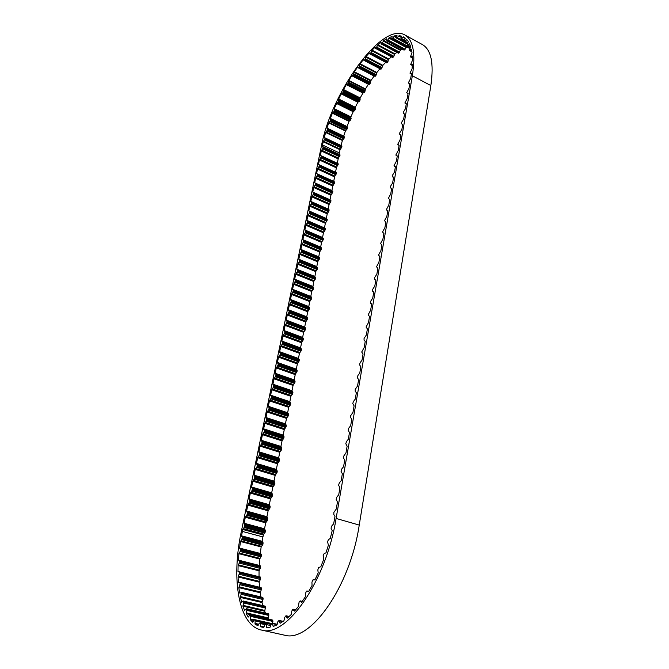 <?xml version="1.0" encoding="UTF-8"?>
<svg xmlns="http://www.w3.org/2000/svg" width="669" height="669" viewBox="0 0 669 669"><rect width="100%" height="100%" fill="white"/><g stroke="black" fill="none" stroke-linecap="round" stroke-linejoin="round"><path stroke-width="1" d="M239.928 593.077L241.425 592.55L240.464 597.442L241.676 602.267L243.399 601.046L243.809 601.958L242.914 606.173L244.57 610.345L246.552 608.815L246.869 610.279L246.184 613.649L248.266 617.069L249.771 615.171L250.632 615.455L250.248 619.678L252.731 622.262L254.212 619.996L255.148 619.996L255.048 624.102L257.908 625.766L259.329 623.157L260.333 622.872L260.534 626.778L263.72 627.447L265.049 624.545L266.137 623.96L266.613 627.581L270.075 627.213L271.279 624.052L272.358 623.165L273.178 626.435L276.857 624.997L277.903 621.643L278.99 620.464L280.102 623.282L283.932 620.782L284.785 617.295L285.864 615.848L287.277 618.156L291.149 614.61L291.793 611.065L292.821 609.367L294.502 611.098L298.349 606.557L299.143 601.891L300.147 600.887L301.644 602.225L305.373 596.79L305.532 593.361L306.402 591.279L306.912 590.928L308.526 591.722L312.047 585.492L311.938 582.247L312.699 580.031L314.974 579.797L318.201 572.915L317.842 569.929L318.469 567.638L320.844 566.727L323.696 559.351L323.16 555.529L324.156 553.614L325.987 552.811L328.404 545.135L327.534 541.756L328.429 539.682L330.285 538.403L332.209 530.584L331.122 528.744L331.28 526.545L333.647 523.819L334.6 518.651L334.993 516.393L333.823 514.511L333.873 512.404L336.264 509.042L337.469 502.034L336.147 499.291L336.842 497.1L338.731 494.767L339.927 487.843L338.598 485.176L339.283 483.001L341.165 480.651L342.352 473.794L341.023 471.202L341.7 469.044L343.582 466.686L344.752 459.912L343.573 458.257L343.615 456.266L345.973 452.88L347.127 446.173L345.789 443.723L346.467 441.59L348.332 439.215L349.477 432.584L348.139 430.2L348.808 428.085L350.665 425.701L351.802 419.137L350.615 417.64L350.648 415.733L352.981 412.33L354.102 405.832L352.755 403.591L353.416 401.509L355.264 399.1L356.376 392.678L355.189 391.281L355.214 389.425L357.53 386.013L358.626 379.658L357.279 377.533L357.932 375.485L359.763 373.059L360.85 366.771L359.504 364.714L360.148 362.673L361.979 360.24L363.058 354.018L361.703 352.028L364.17 347.562L365.241 341.399L364.053 340.195L364.061 338.447L366.344 335.01L367.398 328.914L366.043 327.041L368.485 322.592L369.531 316.554L368.176 314.739L370.609 310.299L371.646 304.328L370.459 303.249L370.459 301.568L372.717 298.123L373.737 292.219L372.541 291.182L372.549 289.526L374.799 286.081L375.811 280.227L374.607 279.232L374.615 277.61L376.856 274.156L377.86 268.369L376.496 266.772L378.897 262.357L379.892 256.62L378.529 255.073L380.92 250.666L381.899 244.988L380.536 243.499L382.919 239.101L383.889 233.481L382.526 232.034L384.901 227.644L385.862 222.075L384.499 220.686L386.858 216.304L387.811 210.794L386.448 209.447L388.798 205.074L389.743 199.613L388.38 198.317L390.721 193.951L391.658 188.541L390.412 187.847L390.445 186.4L392.628 182.938L393.548 177.586L393.431 177.042L392.302 176.917L392.335 175.495L394.509 172.025L395.429 166.732L394.058 165.578L396.374 161.229L397.286 155.977L395.923 154.865L398.231 150.525L399.125 145.324L397.762 144.261L400.062 139.93L400.948 134.778L399.686 134.252L399.728 132.905L401.877 129.435L402.755 124.334L401.492 123.832L401.534 122.502L403.666 119.032L404.544 113.981L403.282 113.513L403.323 112.208L405.447 108.738L406.317 103.728L404.946 102.834L407.212 98.527L408.073 93.568L406.702 92.715L408.96 88.425L409.813 83.508L408.441 82.688L410.691 78.407L411.519 73.356L409.997 73.063L412.054 68.974L412.413 64.174L410.699 64.4L412.505 60.269L412.355 56.071L410.482 56.781L412.012 52.709L411.36 49.18L409.453 50.484L410.59 46.437L409.47 43.636L407.764 45.216L407.204 44.882L408.307 41.537L406.752 39.504L404.971 41.436L404.385 41.261L405.222 38.091L403.273 36.845L401.459 39.078L400.856 39.053L401.425 36.109L399.134 35.649L396.709 38.258L397.01 35.591L394.426 35.9L392.452 38.752L391.867 38.484L392.076 36.502L389.249 37.556L387.393 40.575L386.799 40.801L386.724 38.785L383.722 40.541L382.007 43.669L381.338 44.029L381.062 42.356L377.943 44.764L375.911 48.36L375.209 47.123L372.023 50.125L370.651 53.303L369.848 53.946L369.246 52.96L366.052 56.497L364.881 59.625L364.028 60.402L363.292 59.758L360.131 63.756L359.169 66.783L358.275 67.703L357.422 67.393L354.353 71.775L353.148 75.354L351.735 75.714L348.8 80.422L347.847 83.859L346.316 84.603L343.548 89.546L342.863 92.79L341.24 93.903L338.681 99.012L338.631 101.236L336.566 103.486L334.257 108.687L334.107 111.422L332.376 113.203L330.344 118.421L330.461 120.838L328.713 122.92L326.999 128.08L327.609 128.799L327.384 130.137L325.652 132.495L324.264 137.513L325.109 138.383L323.219 141.778L322.224 146.394L323.085 146.871L322.993 148.033L321.279 150.968L320.359 155.375L321.22 155.877L321.128 157.056L319.406 159.991L318.486 164.44L319.339 164.959L319.247 166.155L317.516 169.09L316.588 173.572L317.441 174.116L317.349 175.328L315.617 178.263L314.681 182.779L315.525 183.348L315.433 184.577L313.702 187.512L312.757 192.062L313.594 192.664L313.51 193.901L311.762 196.828L310.817 201.419L311.654 202.046L311.562 203.301L309.814 206.228L308.852 210.86L309.688 211.504L309.605 212.775L307.849 215.711L306.887 220.377L307.715 221.054L307.623 222.334L305.867 225.269L304.897 229.969L305.716 230.671L305.633 231.976L303.868 234.903L302.89 239.644L303.709 240.372L303.617 241.693L301.853 244.62L300.866 249.403L301.677 250.164L301.594 251.494L299.821 254.421L298.826 259.246L299.628 260.024L299.553 261.378L297.772 264.305L296.768 269.172L297.571 269.983L297.488 271.346L295.706 274.273L294.686 279.182L295.581 280.579L293.624 284.325L292.596 289.276L293.482 290.714L291.517 294.46L290.488 299.453L291.283 300.356L291.191 301.778L289.401 304.688L288.356 309.722L289.15 310.65L289.058 312.089L287.26 315.007L286.207 320.083L287.001 321.045L286.909 322.5L285.103 325.41L284.041 330.536L284.827 331.523L284.735 332.995L282.928 335.905L281.858 341.073L282.644 342.102L282.544 343.59L280.729 346.492L279.65 351.71L280.436 352.764L280.336 354.269L278.513 357.171L277.426 362.439L278.204 363.526L278.103 365.048L276.28 367.95L275.185 373.26L275.963 374.381L275.854 375.928L274.031 378.821L272.919 384.173L273.696 385.336L273.588 386.899L271.756 389.793L270.636 395.195L271.405 396.383L271.296 397.971L269.456 400.856L268.328 406.309L269.097 407.538L268.98 409.144L267.14 412.029L266.003 417.531L266.772 418.794L266.647 420.416L264.807 423.293L263.653 428.846L264.422 430.142L264.297 431.789L262.449 434.666L261.286 440.269L262.047 441.607L261.922 443.271L260.065 446.139L258.895 451.792L259.656 453.172L259.53 454.853L257.665 457.721L256.486 463.425L257.239 464.838L257.105 466.544L255.24 469.404L254.053 475.166L254.805 476.621L254.663 478.343L252.798 481.203L251.594 487.015L252.338 488.512L252.205 490.26L250.331 493.103L249.111 498.974L249.922 501.29L247.839 505.12L246.61 511.049L247.354 512.621L247.204 514.419L245.322 517.254L244.085 523.233L244.821 524.847L244.67 526.662L242.78 529.497L241.517 535.81L242.479 537.751L240.522 541.522L239.577 548.078L240.589 548.898L240.631 550.579L238.925 553.698L238.381 560.112L239.535 560.572L239.694 562.136L238.097 565.573L237.98 571.744L239.293 571.819L239.527 573.233L238.064 576.946L238.381 582.766L239.853 582.44L240.146 583.694L238.85 587.633L239.611 593.01M268.102 613.782L268.787 614.451L268.428 619.084M264.857 606.231L265.543 607.034L264.69 611.215L265.434 613.063M262.524 597.409L263.084 599.123L262.022 602.518L262.833 605.604M239.962 582.515L261.144 587.608L261.437 589.422L260.191 592.751L260.843 596.924M239.36 571.853L260.392 577.046L260.609 578.902L259.204 582.13L259.564 587.223M260.458 565.865L239.535 560.572L260.458 565.865L260.601 567.747L259.045 570.824L259.028 576.703M240.522 541.522L261.161 546.933L260.291 553.439L261.345 554.266L261.42 555.947L259.714 559.025L259.254 565.397L238.381 560.112M295.581 280.579L313.719 287.795L311.762 291.5L310.784 296.426L311.62 297.304L311.562 298.7L309.755 301.577L308.769 306.544L309.705 308.033L307.74 311.746L306.737 316.755L307.573 317.691L307.506 319.121L305.691 321.998L304.688 327.049L305.524 328.019L305.449 329.466L303.634 332.334L302.622 337.427L303.55 339.041L301.56 342.771L300.54 347.905L301.368 348.934L301.293 350.422L299.469 353.291L298.433 358.467L299.352 360.165L297.354 363.903L296.308 369.129L297.228 370.869L295.221 374.607L294.176 379.883L294.996 381.012L294.912 382.551L293.072 385.411L292.01 390.729L292.83 391.892L292.746 393.447L290.906 396.307L289.836 401.668L290.655 402.872L290.563 404.444L288.715 407.296L287.637 412.714L288.456 413.944L288.356 415.541L286.508 418.384L285.42 423.853L286.232 425.124L286.14 426.738L284.275 429.582L283.179 435.093L283.991 436.397L283.89 438.028L282.034 440.871L280.921 446.432L281.733 447.778L281.632 449.426L279.759 452.261L278.647 457.88L279.45 459.26L279.349 460.933L277.476 463.759L276.347 469.429L277.15 470.842L277.041 472.54L275.168 475.366L274.022 481.078L274.825 482.533L274.716 484.256L272.835 487.074L271.681 492.844L272.484 494.341L272.367 496.072L270.485 498.89L269.323 504.71L270.117 506.249L270 508.005L268.11 510.815L266.939 516.694L267.725 518.266L267.608 520.047L265.71 522.849L264.531 528.786L265.317 530.4L265.192 532.206L263.695 534.13L262.909 536.914L262.089 541.271L263.001 542.434L262.95 544.206L261.161 546.933M325.067 137.965L341.851 145.942L341.734 147.172L340.028 149.722L339.066 154.38M328.713 122.92L345.405 130.99L343.707 136.108L344.351 136.836L344.142 138.174L342.386 140.49L341.039 145.482L324.264 137.513M332.376 113.203L349.026 121.348L347.01 126.525L347.495 127.52L347.169 128.933L345.405 130.99M336.566 103.486L353.199 111.715L350.899 116.866L350.782 119.6L349.026 121.348M341.24 93.903L357.865 102.232L355.306 107.291L354.913 110.293L353.199 111.715M346.316 84.603L362.958 93.041L360.181 97.925L359.521 101.153L357.865 102.232M351.735 75.714L368.41 84.269L365.45 88.91L364.521 92.322L362.958 93.041M357.422 67.393L374.138 76.065L371.036 80.38L369.857 83.934L368.41 84.269M402.069 49.046L400.831 49.774L398.423 53.211L381.338 44.029M406.66 46.83L404.737 49.799L403.925 49.958M260.534 626.778L263.235 627.38M255.048 624.102L258.51 624.879M250.248 619.678L253.919 620.506M246.184 613.649L268.185 618.674M242.914 606.173L264.69 611.215M240.464 597.442L262.022 602.518M238.85 587.633L260.191 592.751M238.064 576.946L259.204 582.13M238.8 582.875L238.381 582.766M238.097 565.573L259.045 570.824M238.682 571.92L237.98 571.744M238.925 553.698L259.714 559.025M260.291 553.439L239.577 548.078M262.089 541.271L241.517 535.81M315.609 277.259L297.571 269.983L315.609 277.259L315.709 277.811L313.753 281.507L312.883 286.951L295.522 280.035M317.574 267.366L299.628 260.032L317.574 267.357L317.516 268.712L315.726 271.597L314.798 276.933M319.531 257.548L301.677 250.164L319.531 257.548L319.464 258.886L317.683 261.771L316.738 267.023M321.463 247.823L303.709 240.372L321.463 247.823L321.396 249.136L319.623 252.029L318.678 257.197M323.386 238.172L305.716 230.671L323.386 238.172L323.319 239.469L321.546 242.362L320.602 247.463M307.732 221.063L325.293 228.606L325.218 229.885L323.453 232.779L322.508 237.804M309.714 211.521L327.174 219.114L327.108 220.377L325.351 223.27L324.406 228.221M329.048 209.698L311.654 202.046L329.048 209.698L328.981 210.952L327.225 213.846L326.288 218.73M313.619 192.672L330.904 200.365L330.837 201.603L329.089 204.497L328.153 209.305M315.551 183.373L332.752 191.108L332.677 192.329L330.929 195.223L330.009 199.964M317.466 174.141L334.575 181.918L334.508 183.13L332.761 186.024L331.849 190.698M319.364 164.984L336.39 172.811L334.575 176.9L333.672 181.508M321.254 155.902L338.188 163.771L336.382 167.852L335.487 172.393M323.119 146.896L339.969 154.807L338.171 158.871L337.276 163.353M325.652 132.495L342.386 140.49M343.707 136.108L326.999 128.08M347.01 126.525L330.344 118.421M350.899 116.866L334.257 108.687M355.306 107.291L338.681 99.012M360.181 97.925L343.548 89.546M365.45 88.91L348.8 80.422M371.036 80.38L354.353 71.775M363.292 59.758L363.735 59.993M379.925 68.731L376.873 72.486L360.131 63.756M385.687 62.317L382.869 65.345L366.052 56.497M391.39 56.84L388.923 59.098L372.023 50.125M396.901 52.391L394.944 53.871L377.943 44.764M400.831 49.774L383.722 40.541M406.484 46.905L389.249 37.556M396.75 37.171L394.426 35.9M401.316 36.845L399.134 35.649M403.942 37.205L403.273 36.845M336.097 518.45L412.355 75.773C415.784 53.445 413.225 39.806 404.678 34.855C381.497 21.776 331.096 93.217 321.463 145.8L241.317 531.571C231.123 578.501 238.323 625.582 261.679 630.106C286.374 638.009 326.263 580.859 336.097 518.45L359.236 525.073C350.104 586.914 309.998 643.218 284.425 635.157L283.773 635.015M412.355 75.773L430.853 85.557L359.236 525.073M323.219 141.778L340.028 149.722M430.853 85.557C434.039 63.338 431.204 49.657 422.323 44.53L404.921 34.989M313.293 579.555L314.823 579.939L313.293 579.555M404.678 41.528L407.722 43.184L404.703 41.537M409.88 48.135L409.202 48.168M394.944 53.871L393.389 57.016L392.561 57.375M388.923 59.098L386.749 62.878L369.949 53.946M382.869 65.345L380.845 69.216L364.078 60.419M376.873 72.486L375.936 75.488L375.025 76.391L358.291 67.711L375.025 76.391M272.149 619.996L272.793 620.514L272.592 623.19M294.126 610.931L294.561 611.031M286.942 617.863L287.469 617.989M246.836 609.392L268.787 614.451M243.809 601.958L265.543 607.034M241.576 593.328L263.093 598.446M240.146 583.694L261.462 588.854M239.527 573.233L260.651 578.451M239.694 562.136L260.642 567.421M240.631 550.579L261.42 555.947M242.303 538.754L262.95 544.206M327.609 128.799L344.351 136.836M330.804 119.417L347.495 127.52M334.55 109.942L351.217 118.129M338.798 100.509L355.448 108.779M343.49 91.252L360.148 99.631M348.566 82.329L365.241 90.808M353.943 73.858L370.651 82.446M382.509 42.983L399.619 52.182M387.911 39.948L405.138 49.272M392.979 38.208L410.172 47.541M397.603 37.815L407.672 43.301M401.684 38.827L404.502 40.366M405.13 41.269L407.898 42.774M407.856 45.124L410.574 46.604M409.779 50.367L411.82 51.471M242.387 531.429L262.909 536.914M242.78 529.497L263.293 534.999M244.085 523.233L264.531 528.786M245.322 517.254L265.71 522.849M246.61 511.049L266.939 516.694M247.839 505.12L268.11 510.815M249.111 498.974L269.323 504.71M250.331 493.103L270.485 498.89M251.594 487.015L271.681 492.844M252.798 481.203L272.835 487.074M254.053 475.166L274.022 481.078M255.24 469.404L275.168 475.366M256.486 463.425L276.347 469.429M257.665 457.721L277.476 463.759M258.895 451.792L278.647 457.88M260.065 446.139L279.759 452.261M261.286 440.269L280.921 446.432M262.449 434.666L282.034 440.871M263.653 428.846L283.179 435.093M264.807 423.293L284.275 429.582M266.003 417.531L285.42 423.853M267.14 412.029L286.508 418.384M268.328 406.309L287.637 412.714M269.456 400.856L288.715 407.296M270.636 395.195L289.836 401.668M271.756 389.793L290.906 396.307M272.919 384.173L292.01 390.729M274.031 378.821L293.072 385.411M275.185 373.26L294.176 379.883M276.28 367.95L295.221 374.607M277.426 362.439L296.308 369.129M278.513 357.171L297.354 363.903M279.65 351.71L298.433 358.467M280.729 346.492L299.469 353.291M281.858 341.073L300.54 347.905M282.928 335.905L301.56 342.771M284.041 330.536L302.622 337.427M285.103 325.41L303.634 332.334M286.207 320.083L304.688 327.049M287.26 315.007L305.691 321.998M288.356 309.722L306.737 316.755M289.401 304.688L307.74 311.746M290.488 299.453L308.769 306.544M291.517 294.46L309.755 301.577M292.596 289.276L310.784 296.426M293.624 284.325L311.762 291.5M294.686 279.182L312.783 286.391M295.706 274.273L313.753 281.507M296.768 269.172L314.764 276.439M297.772 264.305L315.726 271.597M298.826 259.246L316.73 266.571M299.821 254.421L317.683 261.771M300.866 249.403L318.678 256.787M301.853 244.62L319.623 252.029M302.89 239.644L320.61 247.087M303.868 234.903L321.546 242.362M304.897 229.969L322.525 237.462M305.867 225.269L323.453 232.779M306.887 220.377L324.423 227.92M307.849 215.711L325.351 223.27M308.852 210.86L326.305 218.454M309.814 206.228L327.225 213.846M310.817 201.419L328.178 209.062M311.762 196.828L329.089 204.497M312.757 192.062L330.026 199.755M313.702 187.512L330.929 195.223M314.681 182.779L331.866 190.514M315.617 178.263L332.761 186.024M316.588 173.572L333.689 181.358M317.516 169.09L334.575 176.9M318.486 164.44L335.504 172.268M319.406 159.991L336.382 167.852M320.359 155.375L337.293 163.253M321.279 150.968L338.171 158.871M322.517 144.989L339.35 152.917M322.224 146.394L339.074 154.313M386.623 210.033L387.828 210.584M390.47 187.864L391.674 188.424M394.242 166.113L395.438 166.681M396.098 155.392L397.286 155.969M397.938 144.78L399.117 145.357M399.761 134.26L400.94 134.845L399.686 134.252M403.357 113.529L404.519 114.123M405.13 103.31L406.284 103.904M408.625 83.148L409.771 83.75M410.222 73.448L411.41 74.075M410.992 64.65L412.347 65.378M410.841 56.915L412.455 57.777M411.017 49.289L411.435 49.514M409.102 43.828L409.721 44.162M407.546 45.325L410.473 46.914M406.359 39.789L407.513 40.416M402.88 37.196L405.197 38.468M401.183 39.178L404.335 40.901M400.856 39.053L404.327 40.943L400.848 39.045M398.732 36.067L401.149 37.389M397.085 38.267L407.413 43.895M396.709 38.258L407.346 44.045M394.033 36.385L396.6 37.782M392.452 38.752L409.796 48.168M392.042 38.852L409.378 48.26M388.873 38.083L406.1 47.424M387.393 40.575L404.62 49.882M386.95 40.784L404.16 50.083M383.362 41.102L400.472 50.326M382.007 43.669L399.109 52.859M381.539 43.987L398.632 53.169M377.609 45.35L394.601 54.448M376.873 47.206L393.874 56.288M376.388 47.942L393.389 57.016M375.911 48.36L392.904 57.417M371.713 50.727L388.614 59.7M371.103 52.525L388.012 61.489M370.651 53.303L387.56 62.25M370.158 53.804L387.058 62.735M365.776 57.099L382.593 65.947M365.291 58.822L382.124 67.661M364.881 59.625L381.706 68.447M364.388 60.193L381.213 69.016M359.889 64.358L376.639 73.08M359.546 65.972L376.304 74.685M359.169 66.783L375.936 75.488M358.693 67.427L375.451 76.124M354.152 72.369L370.843 80.966M353.608 74.66L370.325 83.249M353.148 75.354L369.857 83.934M352.705 75.714L369.405 84.286M352.045 75.538L368.728 84.093M348.633 80.982L365.291 89.47M348.281 83.115L364.965 91.594M347.847 83.859L364.521 92.322M347.387 84.302L364.061 92.765M346.642 84.353L363.284 92.79M343.431 90.081L360.064 98.452M343.264 92.021L359.93 100.392M342.863 92.79L359.521 101.153M342.403 93.317L359.052 101.671M341.575 93.585L358.199 101.922M338.606 99.514L355.239 107.784M338.631 101.236L355.289 109.507M338.255 102.023L354.913 110.293M337.803 102.625L354.453 110.878M336.908 103.11L353.541 111.347M334.224 109.139L350.874 117.326M334.433 110.619L351.108 118.806M334.107 111.422L350.782 119.6M333.655 112.074L350.33 120.244M332.71 112.777L349.369 120.922M330.361 118.823L347.035 126.926M330.745 120.044L347.454 128.147M330.461 120.838L347.169 128.933M330.034 121.541L346.734 129.635M329.048 122.444L345.739 130.514M327.057 128.423L343.774 136.451M327.618 129.36L344.368 137.396M327.384 130.137L344.142 138.174M326.974 130.89L343.732 138.909M325.97 131.977L342.712 139.98M325.092 138.433L341.909 146.419M324.908 139.185L341.734 147.172M324.532 139.972L341.357 147.941M323.52 141.226L340.337 149.179M323.144 147.297L340.044 155.241M322.993 148.033L339.894 155.969M322.642 148.827L339.543 156.755M321.63 150.182L338.522 158.085M321.279 156.32L338.263 164.214M321.128 157.056L338.113 164.95M320.769 157.851L337.761 165.736M319.765 159.197L336.741 167.066M319.406 165.41L336.465 173.254M319.247 166.155L336.315 173.999M318.887 166.957L335.955 174.793M317.875 168.295L334.935 176.114M317.507 174.576L334.651 182.378M317.349 175.328L334.508 183.13M316.989 176.131L334.149 183.916M315.977 177.461L333.12 185.238M315.592 183.816L332.828 191.568M315.433 184.577L332.677 192.329M315.074 185.38L332.317 193.124M314.062 186.71L331.289 194.428M313.669 193.132L330.988 200.842M313.51 193.901L330.837 201.603M313.142 194.704L330.478 202.398M312.13 196.025L329.449 203.702M311.721 202.531L329.131 210.183M311.562 203.301L328.981 210.952M311.202 204.104L328.621 211.747M310.182 205.425L327.584 213.051M309.764 211.998L327.266 219.608M309.605 212.775L327.108 220.377M309.237 213.587L326.748 221.18M308.217 214.9L325.711 222.476M307.79 221.548L325.377 229.107M307.623 222.334L325.218 229.885M307.255 223.145L324.858 230.688M306.235 224.458L323.821 231.976M305.8 231.181L323.478 238.682M305.633 231.976L323.319 239.469M305.265 232.787L322.951 240.28M304.236 234.091L321.914 241.559M303.785 240.899L321.555 248.341M303.617 241.693L321.396 249.136M303.249 242.513L321.028 249.947M302.229 243.809L319.991 251.218M301.761 250.691L319.623 258.083M301.594 251.494L319.464 258.886M301.226 252.313L319.096 259.689M300.197 253.601L318.051 260.96M299.72 260.567L317.675 267.901M299.553 261.378L317.516 268.712M299.177 262.198L317.139 269.523M298.148 263.486L316.103 270.786M297.655 270.527L315.709 277.811M297.488 271.346L315.542 278.622M297.111 272.174L315.174 279.433M296.083 273.445L314.129 280.696M295.405 281.406L313.56 288.615M295.029 282.226L313.184 289.434M294 283.497L312.139 290.689M292.679 289.844L310.884 296.994M293.39 290.145L311.62 297.304M293.482 290.714L311.721 297.872M293.306 291.542L311.562 298.7M292.93 292.37L311.185 299.52M291.893 293.632L310.132 300.766M290.572 300.038L308.869 307.121M291.283 300.356L309.605 307.447M291.366 300.933L309.705 308.033M291.191 301.778L309.538 308.869M290.814 302.605L309.162 309.688M289.777 303.86L308.108 310.926M288.439 310.316L306.837 317.34M289.15 310.65L307.573 317.691M289.234 311.244L307.673 318.277M289.058 312.089L307.506 319.121M288.682 312.925L307.121 319.941M287.637 314.171L306.076 321.17M286.29 320.685L304.788 327.643M287.001 321.045L305.524 328.019M287.085 321.647L305.616 328.613M286.909 322.5L305.449 329.466M286.524 323.336L305.072 330.294M285.487 324.574L304.019 331.515M284.124 331.138L302.714 338.037M284.827 331.523L303.45 338.43M284.91 332.133L303.55 339.041M284.735 332.995L303.375 339.894M284.35 333.831L302.998 340.722M283.305 335.069L301.936 341.943M281.933 341.692L300.632 348.524M282.644 342.102L301.368 348.934M282.719 342.72L301.46 349.553M282.544 343.59L301.293 350.422M282.159 344.426L300.908 351.25M281.114 345.656L299.846 352.463M279.726 352.337L298.525 359.102M280.436 352.764L299.26 359.537M280.512 353.391L299.352 360.165M280.336 354.269L299.177 361.034M279.951 355.114L298.8 361.87M278.898 356.334L297.738 363.066M277.501 363.075L296.4 369.765M278.204 363.526L297.136 370.225M278.287 364.17L297.228 370.869M278.103 365.048L297.053 371.747M277.719 365.893L296.668 372.583M276.665 367.105L295.606 373.77M275.26 373.904L294.26 380.527M275.963 374.381L294.996 381.012M276.038 375.033L295.088 381.664M275.854 375.928L294.912 382.551M275.469 376.772L294.519 383.387M274.415 377.977L293.457 384.575M272.994 384.842L292.102 391.39M273.696 385.336L292.83 391.892M273.772 385.996L292.922 392.552M273.588 386.899L292.746 393.447M273.195 387.752L292.353 394.292M272.141 388.94L291.291 395.463M270.702 395.864L289.92 402.345M271.405 396.383L290.655 402.872M271.48 397.06L290.739 403.541M271.296 397.971L290.563 404.444M270.903 398.824L290.17 405.289M269.85 400.003L289.1 406.451M268.403 406.995L287.72 413.392M269.097 407.538L288.456 413.944M269.172 408.224L288.54 414.629M268.98 409.144L288.356 415.541M268.587 409.997L287.971 416.386M267.533 411.176L286.901 417.54M266.07 418.225L285.504 424.547M266.772 418.794L286.232 425.124M266.839 419.488L286.315 425.819M266.647 420.416L286.14 426.738M266.254 421.269L285.747 427.583M265.2 422.44L284.668 428.729M263.728 429.548L283.263 435.795M264.422 430.142L283.991 436.397M264.489 430.853L284.074 437.1M264.297 431.789L283.89 438.028M263.904 432.651L283.497 438.881M262.842 433.805L282.427 440.018M261.353 440.988L281.005 447.151M262.047 441.607L281.733 447.778M262.114 442.326L281.816 448.489M261.922 443.271L281.632 449.426M261.529 444.132L281.231 450.279M260.467 445.278L280.16 451.408M258.962 452.52L278.73 458.608M259.656 453.172L279.45 459.26M259.723 453.9L279.533 459.988M259.53 454.853L279.349 460.933M259.129 455.714L278.948 461.786M258.067 456.86L277.869 462.906M256.553 464.169L276.422 470.165M257.239 464.838L277.15 470.842M257.306 465.582L277.234 471.586M257.105 466.544L277.041 472.54M256.704 467.414L276.64 473.393M255.642 468.543L275.561 474.505M254.111 475.918L274.106 481.831M254.805 476.621L274.825 482.533M254.864 477.373L274.909 483.294M254.663 478.343L274.716 484.256M254.262 479.213L274.315 485.117M253.2 480.334L273.236 486.212M251.653 487.785L271.765 493.605M252.338 488.512L272.484 494.341M252.405 489.282L272.559 495.102M252.205 490.26L272.367 496.072M251.803 491.13L271.965 496.942M250.733 492.233L270.878 498.029M249.169 499.751L269.398 505.488M249.855 500.512L270.117 506.249M249.922 501.29L270.192 507.027M249.713 502.277L270 508.005M249.311 503.155L269.599 508.875M248.241 504.25L268.512 509.954M246.669 511.835L267.015 517.48M247.354 512.621L267.725 518.266M247.413 513.416L267.801 519.06M247.204 514.419L267.608 520.047M246.802 515.289L267.207 520.917M245.724 516.376L266.111 521.987M244.143 524.036L264.606 529.589M244.821 524.847L265.317 530.4M244.879 525.658L265.392 531.211M244.67 526.662L265.192 532.206M244.26 527.548L264.79 533.076M243.19 528.619L263.695 534.13M241.643 536.304L262.223 541.756M242.387 536.973L263.001 542.434M242.479 537.751L263.118 543.203M241.919 539.674L262.566 545.118M240.84 540.895L261.479 546.314M239.745 548.496L260.467 553.857M240.589 548.898L261.345 554.266M240.74 549.592L261.52 554.961M240.28 551.557L261.069 556.909M239.218 553.02L260.007 558.356M239.745 561.174L260.676 566.459M239.385 563.156L260.341 568.433M238.365 564.845L259.313 570.105M239.51 572.313L260.617 577.539M239.276 574.278L260.408 579.488M238.298 576.185L259.43 581.369M240.062 582.841L261.362 588.001M239.954 584.756L261.286 589.907M239.042 586.847L260.375 591.973M241.425 592.55L262.925 597.668M241.442 594.39L262.984 599.491M240.614 596.639L262.164 601.715M243.583 601.272L265.3 606.348M243.742 602.995L265.493 608.062M243.023 605.37L264.79 610.421M246.552 608.815L268.478 613.874M246.844 610.387L268.813 615.438M246.242 612.854L268.227 617.888M250.281 615.003L272.425 620.054M250.632 615.455L272.793 620.514M250.716 616.392L272.902 621.442M250.248 618.917L254.312 619.837M254.738 619.678L271.572 623.483L254.655 619.636M255.148 619.996L271.438 623.684M255.307 620.857L271.154 624.436M254.998 623.383L258.811 624.244M260.333 622.872L265.392 624.01M260.567 623.633L265.016 624.629M260.417 626.117L264.096 626.937M266.413 624.595L270.778 625.582M266.438 626.995L268.486 627.455M272.559 623.215L277.209 624.269L272.467 623.165M272.743 623.675L277.075 624.662M272.952 625.933L273.989 626.167M279.433 620.832L282.778 621.593M279.826 622.889L280.528 623.048M286.357 616.057L288.983 616.659M293.373 609.409L295.547 609.919M300.306 600.996L302.204 601.448M307.012 590.978L308.718 591.396M370.459 303.249L371.563 303.693L370.459 303.249M372.549 291.182L373.695 291.651L372.541 291.182M325.05 137.956L341.851 145.942M261.679 630.106L284.425 635.157M386.582 210.024L387.828 210.593M390.412 187.847L391.674 188.432M394.175 166.096L395.429 166.698M396.031 155.384L397.286 155.986M397.871 144.763L399.117 145.374M403.282 113.513L404.519 114.14M405.046 103.294L406.284 103.929M408.533 83.132L409.763 83.776M410.097 73.439L411.402 74.134M410.808 64.667L412.338 65.495M410.582 56.974L412.464 57.986M409.453 50.484L411.87 51.789M407.463 45.308L410.465 46.939M396.658 38.242L407.346 44.054M391.942 38.844L409.269 48.252M386.799 40.801L404.009 50.091M375.652 48.444L392.636 57.501M369.848 53.946L386.749 62.878M364.028 60.402L380.845 69.216M323.085 146.871L339.969 154.807M321.22 155.877L338.188 163.771M319.339 164.959L336.39 172.811M317.441 174.116L334.575 181.918M315.525 183.348L332.752 191.108M313.594 192.664L330.904 200.365M309.688 211.504L327.174 219.114M307.715 221.054L325.293 228.606M239.293 571.819L260.392 577.046M239.853 582.44L261.144 587.608M241.216 592.249L262.716 597.367M243.399 601.046L265.108 606.131M246.384 608.665L268.311 613.724M250.156 614.92L272.3 619.971M279.165 620.431L283.146 621.342M286.115 615.764L289.184 616.475M293.164 609.216L295.656 609.802M300.147 600.887L302.246 601.389M306.912 590.928L308.727 591.371"/></g></svg>
